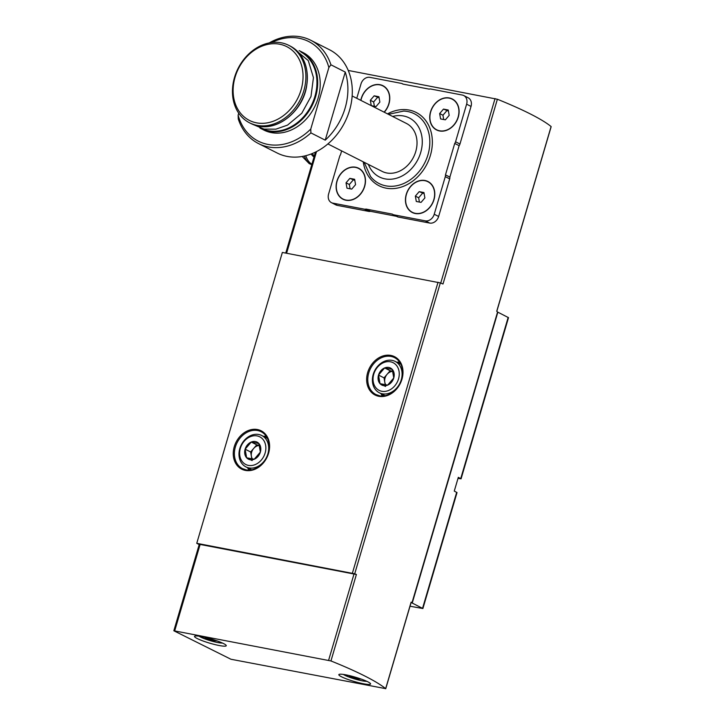<?xml version="1.0" encoding="UTF-8"?>
<svg xmlns="http://www.w3.org/2000/svg" width="725" height="725" viewBox="0 0 725 725"><rect width="100%" height="100%" fill="white"/><g stroke="black" fill="none" stroke-linecap="round" stroke-linejoin="round"><path stroke-width="1.09" d="M345.943 200.245A17.364 13.92 -63.2 0 0 365.237 177.779A17.364 13.92 -63.2 0 0 341.221 173.184A17.364 13.92 -63.2 0 0 345.943 200.245M439.558 130.971A17.364 13.92 -63.2 0 0 458.853 108.514A17.364 13.92 -63.2 0 0 434.837 103.911A17.364 13.92 -63.2 0 0 439.558 130.971M341.638 150.891L340.496 154.778A4.132 3.317 -63.2 0 0 339.663 156.428L328.597 194.019A8.274 6.634 -63.2 0 0 331.461 202.665A8.274 6.634 -63.2 0 0 332.884 203.145L364.458 209.19A4.132 3.317 -63.2 0 0 366.007 209.072L392.415 214.129A4.132 3.317 -63.2 0 0 393.032 214.555A4.132 3.317 -63.2 0 0 393.738 214.799L425.312 220.844A8.274 6.634 -63.2 0 0 434.23 214.247L445.286 176.655A4.132 3.317 -63.2 0 0 445.467 174.879L454.72 143.432A4.132 3.317 -63.2 0 0 455.554 141.783L466.619 104.182A8.274 6.634 -63.2 0 0 463.755 95.546A8.274 6.634 -63.2 0 0 462.333 95.057L430.759 89.012A4.132 3.317 -63.2 0 0 429.209 89.13L402.801 84.073A4.132 3.317 -63.2 0 0 402.185 83.647A4.132 3.317 -63.2 0 0 401.478 83.402L369.904 77.358A8.274 6.634 -63.2 0 0 360.987 83.955L356.763 98.301M384.25 112.221A17.364 13.92 -63.2 0 0 382.936 85.695A17.364 13.92 -63.2 0 0 360.787 100.34M415.262 213.522A17.364 13.92 -63.2 0 0 434.556 191.056A17.364 13.92 -63.2 0 0 410.54 186.461A17.364 13.92 -63.2 0 0 415.262 213.522M330.935 64.806L328.869 67.534L310.762 129.059A55.816 44.751 -63.2 0 1 238.135 115.148L238.271 118.991A57.891 46.409 -63.2 0 0 258.462 143.55A57.891 46.409 -63.2 0 0 268.404 146.93A57.891 46.409 -63.2 0 0 310.898 132.892L325.226 140.152A57.891 46.409 -63.2 0 0 345.263 72.065L330.935 64.806A57.891 46.409 -63.2 0 0 310.744 40.256A57.891 46.409 -63.2 0 0 269.165 42.938M258.462 143.55L277.204 153.029A57.891 46.409 -63.2 0 0 287.154 156.419A57.891 46.409 -63.2 0 0 347.438 116.39A57.891 46.409 -63.2 0 0 329.494 49.744L310.744 40.256M328.869 67.534A55.816 44.751 -63.2 0 0 271.603 42.539M310.762 129.059L310.898 132.892M271.358 132.612A43.418 34.809 -63.2 0 0 316.571 102.588A43.418 34.809 -63.2 0 0 303.113 52.608L300.576 51.321A43.418 34.809 -63.2 0 0 299.117 50.632L300.576 51.321A43.418 34.809 -63.2 0 1 314.034 101.31A43.418 34.809 -63.2 0 1 268.821 131.334A43.418 34.809 -63.2 0 1 261.353 128.796A43.418 34.809 -63.2 0 1 259.94 128.026L263.891 130.074A43.418 34.809 -63.2 0 0 271.358 132.612M238.135 115.148L238.715 113.2M348.245 70.452L497.377 99.243A163.324 21.886 16.4 0 1 551.1 126.54L551.045 126.703M393.032 214.555L397.436 216.793A4.132 3.317 -63.2 0 0 398.152 217.029L429.717 223.073A8.274 6.634 -63.2 0 0 438.634 216.476L449.699 178.885A4.132 3.317 -63.2 0 0 449.872 177.108L459.133 145.662A4.132 3.317 -63.2 0 0 459.967 144.012L471.032 106.421A8.274 6.634 -63.2 0 0 468.16 97.775L463.755 95.546M331.461 202.665L335.874 204.894A8.274 6.634 -63.2 0 0 337.297 205.374L368.862 211.419A4.132 3.317 -63.2 0 0 370.421 211.301L396.457 216.295M216.947 640.846L211.41 640.22L205.248 638L204.976 637.329M361.258 679.098L355.73 678.473L349.568 676.244L349.296 675.582M199.203 544.557L196.756 543.315L354.715 573.792A163.324 21.886 16.4 0 1 356.401 574.472L199.284 544.285L173.837 630.768L330.944 660.946A163.324 21.886 16.4 0 1 385.664 688.641L230.94 659.252L173.837 630.768M497.377 99.243L443.002 283.992A163.324 21.886 16.4 0 0 440.329 282.913L282.36 252.436L196.756 543.315M458.001 478.382L461.073 478.826L508.506 317.659L497.848 312.167L412.235 603.046L422.892 608.538L410.024 606.218M422.892 608.538L457.022 492.583L454.267 491.088L458.318 477.331L461.073 478.826M385.664 688.641L411.111 602.167A163.324 21.886 16.4 0 1 411.963 602.883L412.235 603.046M551.1 126.54L496.725 311.288A163.324 21.886 16.4 0 1 497.577 312.004L411.963 602.883M219.204 645.522A16.539 2.22 -163.6 0 0 226.254 645.73A16.539 2.22 -163.6 0 0 211.011 638.933A16.539 2.22 -163.6 0 0 194.517 636.387A16.539 2.22 -163.6 0 0 202.628 640.827A16.539 2.22 -163.6 0 0 219.204 645.522M363.524 683.775A16.539 2.22 -163.6 0 0 370.566 683.974A16.539 2.22 -163.6 0 0 355.332 677.186A16.539 2.22 -163.6 0 0 338.838 674.64A16.539 2.22 -163.6 0 0 346.94 679.08A16.539 2.22 -163.6 0 0 363.524 683.775M356.048 677.395L355.73 678.473M349.731 675.682L349.568 676.244M211.727 639.142L211.41 640.22M205.411 637.429L205.248 638M366.007 209.072L370.421 211.301M445.467 174.879L449.872 177.108M454.72 143.432L459.133 145.662M327.881 143.931L382.166 171.408A26.879 21.551 -63.2 0 0 386.778 172.976A26.879 21.551 -63.2 0 0 414.772 154.389A26.879 21.551 -63.2 0 0 406.435 123.449L352.16 95.972M257.022 125.362A43.418 34.809 -63.2 0 0 302.234 95.338A43.418 34.809 -63.2 0 0 288.777 45.349A43.418 34.809 -63.2 0 0 238.117 68.367A43.418 34.809 -63.2 0 0 249.563 122.824A43.418 34.809 -63.2 0 0 257.022 125.362M256.496 122.833A41.352 33.151 -63.2 0 0 302.443 69.346A41.352 33.151 -63.2 0 0 245.267 58.399A41.352 33.151 -63.2 0 0 256.496 122.833M325.226 140.152L345.263 72.065M436.722 129.802A17.155 13.757 -63.2 0 0 436.776 129.829A17.155 13.757 -63.2 0 0 439.722 130.835A17.155 13.757 -63.2 0 0 457.593 118.963A17.155 13.757 -63.2 0 0 452.273 99.216A17.155 13.757 -63.2 0 0 452.219 99.18M439.613 130.781A17.155 13.757 -63.2 0 0 457.484 118.909A17.155 13.757 -63.2 0 0 452.164 99.153A17.155 13.757 -63.2 0 0 432.136 108.252A17.155 13.757 -63.2 0 0 436.667 129.775A17.155 13.757 -63.2 0 0 439.613 130.781M448.24 110.01L443.483 109.094L439.649 113.553L440.583 118.927L445.349 119.833L449.183 115.375L448.24 110.01M384.205 112.194A17.155 13.757 -63.2 0 0 382.954 85.94A17.155 13.757 -63.2 0 0 382.9 85.912M384.096 112.139A17.155 13.757 -63.2 0 0 382.845 85.885A17.155 13.757 -63.2 0 0 360.941 100.422M343.106 199.076A17.155 13.757 -63.2 0 0 343.161 199.103A17.155 13.757 -63.2 0 0 346.106 200.109A17.155 13.757 -63.2 0 0 363.977 188.237A17.155 13.757 -63.2 0 0 358.657 168.481A17.155 13.757 -63.2 0 0 358.603 168.454M345.997 200.055A17.155 13.757 -63.2 0 0 363.868 188.183A17.155 13.757 -63.2 0 0 358.549 168.427A17.155 13.757 -63.2 0 0 338.53 177.525A17.155 13.757 -63.2 0 0 343.052 199.049A17.155 13.757 -63.2 0 0 345.997 200.055M412.425 212.352A17.155 13.757 -63.2 0 0 412.48 212.38A17.155 13.757 -63.2 0 0 415.425 213.377A17.155 13.757 -63.2 0 0 433.296 201.514A17.155 13.757 -63.2 0 0 427.977 181.757A17.155 13.757 -63.2 0 0 427.922 181.73M415.316 213.322A17.155 13.757 -63.2 0 0 433.188 201.459A17.155 13.757 -63.2 0 0 427.868 181.703A17.155 13.757 -63.2 0 0 407.849 190.802A17.155 13.757 -63.2 0 0 412.371 212.325A17.155 13.757 -63.2 0 0 415.316 213.322M371.282 105.651L376.03 106.566L379.855 102.107L378.921 96.733L374.154 95.818L370.33 100.277L371.263 105.642M354.625 179.283L349.867 178.368L346.033 182.827L346.976 188.192L351.734 189.107L355.567 184.648L354.625 179.283M423.944 192.551L419.186 191.645L415.353 196.103L416.295 201.468L421.053 202.384L424.886 197.925L423.944 192.551M448.431 111.088L443.483 109.094M446.781 110.771L442.957 115.23L439.649 113.553M442.957 115.23L443.709 119.516M424.134 193.629L419.186 191.645M422.494 193.312L418.66 197.771L415.353 196.103M418.66 197.771L419.413 202.067M354.815 180.362L349.867 178.368M353.175 180.045L349.341 184.503L346.033 182.827M349.341 184.503L350.093 188.79M379.112 97.812L374.154 95.818M377.462 97.494L373.638 101.953L370.33 100.277M373.638 101.953L374.39 106.249M311.904 164.231A24.813 14.455 -79.2 0 1 305.76 155.694M380.018 383.661L378.513 375.07L384.64 367.938L392.27 369.397L393.766 377.988L387.639 385.12L380.018 383.661A9.552 7.658 116.8 0 1 378.513 375.07A9.552 7.658 116.8 0 1 384.64 367.938A9.552 7.658 116.8 0 1 392.27 369.397A9.552 7.658 116.8 0 1 393.766 377.988A9.552 7.658 116.8 0 1 387.639 385.12A9.552 7.658 116.8 0 1 380.018 383.661L385.528 386.452M381.803 391.273A15.506 12.434 116.8 0 1 377.589 367.113A15.506 12.434 116.8 0 1 399.031 371.218A15.506 12.434 116.8 0 1 381.803 391.273M382.329 393.793A17.572 14.092 116.8 0 1 379.311 392.769A17.572 14.092 116.8 0 1 374.671 370.729A17.572 14.092 116.8 0 1 395.179 361.413A17.572 14.092 116.8 0 1 400.626 381.64A17.572 14.092 116.8 0 1 382.329 393.793M392.968 371.272L390.159 370.729L387.096 374.299A8.274 6.634 116.8 0 1 392.995 371.363M385.927 384.975A8.274 6.634 116.8 0 1 384.776 382.157L385.256 384.875M384.776 382.157A8.274 6.634 116.8 0 1 387.096 374.299L384.032 377.861L384.776 382.157M390.159 370.729L384.64 367.938M384.032 377.861L378.513 375.07M246.618 457.774L245.123 449.183L251.249 442.051L258.87 443.51L260.366 452.101L254.239 459.233L246.618 457.774A9.552 7.658 116.8 0 1 245.123 449.183A9.552 7.658 116.8 0 1 251.249 442.051A9.552 7.658 116.8 0 1 258.87 443.51A9.552 7.658 116.8 0 1 260.366 452.101A9.552 7.658 116.8 0 1 254.239 459.233A9.552 7.658 116.8 0 1 246.618 457.774L252.137 460.565M248.403 465.387A15.506 12.434 116.8 0 1 244.198 441.217A15.506 12.434 116.8 0 1 265.631 445.322A15.506 12.434 116.8 0 1 248.403 465.387M248.929 467.906A17.572 14.092 116.8 0 1 245.911 466.882A17.572 14.092 116.8 0 1 241.28 444.842A17.572 14.092 116.8 0 1 261.788 435.526A17.572 14.092 116.8 0 1 267.235 455.753A17.572 14.092 116.8 0 1 248.929 467.906M259.568 445.386L256.759 444.842L253.696 448.413A8.274 6.634 116.8 0 1 259.604 445.476M252.527 459.088A8.274 6.634 116.8 0 1 251.385 456.27L251.856 458.979M251.385 456.27A8.274 6.634 116.8 0 1 253.696 448.413L250.632 451.974L251.385 456.27M256.759 444.842L251.249 442.051M250.632 451.974L245.123 449.183M363.243 161.829A41.089 32.942 -63.2 0 0 386.108 188.156A41.089 32.942 -63.2 0 0 432.354 142.943A41.089 32.942 -63.2 0 0 387.522 113.87M495.048 98.555L440.737 283.085M316.517 151.579L286.593 253.243M199.148 636.188A12.814 1.722 -163.6 0 0 217.799 642.549A12.814 1.722 -163.6 0 0 222.466 643.048M343.469 674.431A12.814 1.722 -163.6 0 0 362.119 680.802A12.814 1.722 -163.6 0 0 366.787 681.301M508.171 317.396L460.737 478.554M456.687 492.311L422.566 608.275M378.803 396.303A21.505 17.237 -63.2 0 0 402.692 368.49A21.505 17.237 -63.2 0 0 372.958 362.799A21.505 17.237 -63.2 0 0 378.803 396.303M245.403 470.416A21.505 17.237 -63.2 0 0 269.292 442.603A21.505 17.237 -63.2 0 0 239.567 436.912A21.505 17.237 -63.2 0 0 245.403 470.416M438.027 282.243L352.413 573.122M440.329 282.913L354.715 573.792M330.944 660.946L356.401 574.472M174.716 630.795L200.163 544.312M328.624 660.267L354.072 573.783M266.818 437.112A19.847 15.914 -63.2 0 0 265.105 437.202M249.237 468.567A19.847 15.914 -63.2 0 0 250.17 469.999M266.166 436.097A20.672 16.575 -63.2 0 0 263.474 436.377M247.606 467.734A20.672 16.575 -63.2 0 0 248.965 470.072M242.531 468.64L246.002 469.827C249.917 471.005 258.807 469.51 265.468 459.469C268.223 454.865 269.464 450.062 269.174 445.068C268.576 438.725 265.921 434.284 261.199 431.756A20.672 16.575 -63.2 0 0 237.075 442.712A20.672 16.575 -63.2 0 0 242.531 468.64A20.672 16.575 -63.2 0 0 246.083 469.854M400.209 362.998A19.847 15.914 -63.2 0 0 398.505 363.098M382.628 394.454A19.847 15.914 -63.2 0 0 383.57 395.886M399.557 361.983A20.672 16.575 -63.2 0 0 396.874 362.264M380.997 393.621A20.672 16.575 -63.2 0 0 382.365 395.959M375.922 394.527L379.402 395.714C383.308 396.892 392.207 395.397 398.859 385.356C401.623 380.752 402.855 375.949 402.574 370.955C401.976 364.612 399.312 360.171 394.599 357.642A20.672 16.575 -63.2 0 0 370.475 368.599A20.672 16.575 -63.2 0 0 375.922 394.527A20.672 16.575 -63.2 0 0 379.474 395.741M332.884 203.145L337.297 205.374M364.458 209.19L368.862 211.419M393.738 214.799L398.152 217.029M425.312 220.844L429.717 223.073M434.23 214.247L438.634 216.476M445.286 176.655L449.699 178.885M455.554 141.783L459.967 144.012M466.619 104.182L471.032 106.421M364.14 162.282L370.538 176.492A39.087 31.338 -63.2 0 0 385.845 185.836A39.087 31.338 -63.2 0 0 428.62 152.277A39.087 31.338 -63.2 0 0 403.653 111.07L388.419 114.332M368.373 164.421A33.078 26.517 -63.2 0 0 385.048 178.876A33.078 26.517 -63.2 0 0 422.013 146.196A33.078 26.517 -63.2 0 0 392.642 116.462M262.042 128.66A43.002 34.474 -63.2 0 0 268.549 130.745A43.002 34.474 -63.2 0 0 313.109 101.573A43.002 34.474 -63.2 0 0 300.866 51.955M282.388 121.41A43.002 34.474 -63.2 0 0 307.074 72.636M258.453 126.087A43.418 34.809 -63.2 0 0 303.675 96.062A43.418 34.809 -63.2 0 0 290.208 46.074C304.11 54.312 309.521 68.05 306.458 87.299C302.189 111.179 278.273 130.618 258.535 126.114L250.995 123.549A43.418 34.809 -63.2 0 0 258.453 126.087M314.36 155.893A16.331 9.516 -79.2 0 1 312.285 153.528M314.043 156.953A17.155 9.996 -79.2 0 1 311.188 153.963M302.198 156.464L309.24 163.651L311.777 164.638A24.813 14.455 -79.2 0 1 310.663 164.131A24.813 14.455 -79.2 0 1 304.328 156.038M551.163 126.648L496.806 311.351M315.475 152.096L285.75 253.088M385.727 688.75L411.184 602.276M367.004 681.4L362.264 680.857L351.29 677.902L343.233 674.404M222.684 643.147L217.953 642.604L206.969 639.649L198.922 636.151M402.185 83.647L403.173 84.145M291.631 46.844L308.279 60.601L313.436 77.62L310.989 96.479L301.772 113.263L287.535 125.117L275.872 129.177L264.063 129.113L252.454 124.238M290.208 46.074L288.777 45.349M250.995 123.549L249.563 122.824M379.311 392.769L385.029 395.669M395.179 361.413L400.898 364.312M245.911 466.882L251.629 469.773M261.788 435.526L267.507 438.417"/></g></svg>
